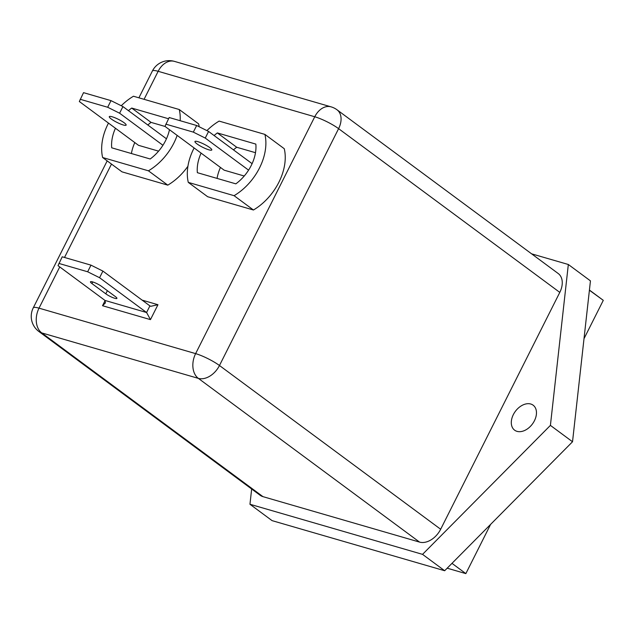 <?xml version="1.0" encoding="UTF-8"?>
<svg xmlns="http://www.w3.org/2000/svg" width="635" height="635" viewBox="0 0 635 635"><rect width="100%" height="100%" fill="white"/><g stroke="black" fill="none" stroke-linecap="round" stroke-linejoin="round"><path stroke-width="0.95" d="M513.334 414.623A15.55 10.62 126.5 0 1 533.13 405.186A15.55 10.62 126.5 0 1 534.424 420.751A15.55 10.62 126.5 0 1 514.628 430.181A15.55 10.62 126.5 0 1 513.334 414.623M197.834 141.645A9.422 1.691 -153.3 0 0 194.953 141.502A9.422 1.691 -153.3 0 0 199.509 145.55A9.422 1.691 -153.3 0 0 208.899 149.828A9.422 1.691 -153.3 0 0 211.788 149.971A9.422 1.691 -153.3 0 0 207.224 145.923A9.422 1.691 -153.3 0 0 197.834 141.645M112.189 116.784A9.422 1.691 -153.3 0 0 109.299 116.642A9.422 1.691 -153.3 0 0 113.863 120.69A9.422 1.691 -153.3 0 0 123.246 124.968A9.422 1.691 -153.3 0 0 126.135 125.111A9.422 1.691 -153.3 0 0 121.571 121.063A9.422 1.691 -153.3 0 0 112.189 116.784M115.443 128.254A36.274 24.789 -53.5 0 0 111.712 147.812L150.193 158.988A36.274 24.789 -53.5 0 0 169.482 129.715M134.803 142.581A36.274 24.789 -53.5 0 0 131.413 153.535M108.482 123.095A48.53 33.155 -53.5 0 0 102.64 157.52L148.431 170.815A48.53 33.155 -53.5 0 0 173.871 143.081A48.53 33.155 -53.5 0 0 177.141 135.382M180.173 120.713A48.53 33.155 -53.5 0 0 179.26 109.53L198.612 123.857A48.53 33.155 -53.5 0 1 199.176 126.754M201.097 153.114A36.274 24.789 -53.5 0 0 197.358 172.68L235.847 183.848A36.274 24.789 -53.5 0 0 255.841 144.097L217.353 132.929A36.274 24.789 -53.5 0 0 214.106 135.541M220.456 167.442A36.274 24.789 -53.5 0 0 217.067 178.403M234.085 195.683A48.53 33.155 -53.5 0 0 259.517 167.95A48.53 33.155 -53.5 0 0 264.906 134.398L284.266 148.717A48.53 33.155 -53.5 0 1 278.876 182.269A48.53 33.155 -53.5 0 1 253.444 210.002L207.645 196.715L188.293 182.388L234.085 195.683L253.444 210.002M114.745 298.291A7.064 1.262 -153.3 0 0 116.911 298.402A7.064 1.262 -153.3 0 0 115.395 296.616L101.568 286.385A7.064 1.262 -153.3 0 0 94.829 282.71A7.064 1.262 -153.3 0 0 90.456 281.813A7.064 1.262 -153.3 0 0 91.98 283.599L105.807 293.83A7.064 1.262 -153.3 0 0 114.745 298.291M165.084 126.46L151.059 122.388A36.274 24.789 -53.5 0 0 147.812 125M111.014 100.64L122.936 106.585L119.602 113.213L107.68 107.259L111.014 100.64L83.526 92.654L79.335 101.521L138.501 145.32L158.583 151.146M102.64 157.52L121.991 171.847L167.791 185.142A48.53 33.155 -53.5 0 0 187.92 166.243M255.484 152.702L236.712 147.256A36.274 24.789 -53.5 0 0 233.466 149.868M196.667 125.5L208.582 131.453L205.256 138.073L193.334 132.128L196.667 125.5L169.18 117.523L164.981 126.389L224.155 170.18L244.237 176.014M531.622 253.841L568.333 264.493L550.41 425.386L422.545 554.363L249.96 504.261L251.658 489.006M59.753 266.938L39.021 308.158L195.628 353.624L314.754 116.761A18.844 3.373 -153.3 0 1 338.598 128.659A18.844 12.875 -53.5 0 0 337.026 109.799L558.221 273.534A18.844 12.875 126.5 0 1 559.792 292.394L338.598 128.659L219.472 365.514L440.666 529.249L559.792 292.394M440.666 529.249A18.844 12.875 126.5 0 1 419.552 542.1L198.35 378.373L41.751 332.907L262.953 496.641L419.552 542.1M262.953 496.641A18.844 12.875 126.5 0 1 260.072 495.229L38.87 331.494A18.844 12.875 -53.5 0 0 41.751 332.907A18.844 13.343 106.2 0 1 39.021 308.158A18.844 3.373 -153.3 0 0 33.25 307.88A18.844 18.844 0 0 0 38.87 331.494M568.333 264.493L590.447 280.868L589.423 290.06L603.25 300.299L589.407 290.227L572.524 441.762L444.667 570.73L272.082 520.636L249.96 504.261M447.183 568.19L465.852 573.611L490.601 524.391M584.01 338.677L603.234 300.458M465.852 573.611L452.025 563.38M550.41 425.386L572.524 441.762M422.545 554.363L444.667 570.73M90.988 265.144L102.91 271.097L99.576 277.717L87.654 271.772L90.988 265.144L62.222 256.794L58.023 265.66L105.029 300.45L146.582 312.515L150.455 319.627L102.521 305.713L105.41 302.903L105.029 300.45M99.576 277.717L146.582 312.515L149.908 305.887L150.789 306.3L157.956 304.721L150.455 319.627M58.888 263.422L87.654 271.772M102.91 271.097L149.908 305.887M264.906 134.398L219.115 121.102A48.53 33.155 -53.5 0 0 206.907 130.612M194.127 147.963A48.53 33.155 -53.5 0 0 188.293 182.388M236.712 147.256L217.353 132.929M205.256 138.073L248.579 170.148M165.846 124.15L193.334 132.128M208.582 131.453L252.103 163.663M148.431 170.815L167.791 185.142M179.26 109.53L133.461 96.234A48.53 33.155 -53.5 0 0 121.253 105.751M168.553 118.761L131.707 108.061A36.274 24.789 -53.5 0 0 128.46 110.673M151.059 122.388L131.707 108.061M119.602 113.213L162.933 145.28M80.193 99.282L107.68 107.259M122.936 106.585L166.449 138.795M102.521 305.713L105.124 300.522M142.129 300.125L157.956 304.721M337.026 109.799A18.844 18.844 0 0 0 331.065 106.847A18.844 13.343 106.2 0 0 314.754 116.761L158.155 71.303L144.066 99.314M111.49 164.076L64.524 257.461M107.386 290.687L105.807 293.83M92.797 281.972L91.98 283.599M331.065 106.847L174.466 61.389A18.844 13.343 106.2 0 0 158.155 71.303A18.844 3.373 -153.3 0 0 152.376 71.017L138.898 97.814M195.628 353.624A18.844 13.343 106.2 0 0 198.35 378.373A18.844 12.875 126.5 0 0 219.472 365.514A18.844 3.373 -153.3 0 0 195.628 353.624M174.466 61.389A18.844 18.844 0 0 0 152.376 71.017M107.18 160.877L33.25 307.88"/></g></svg>
